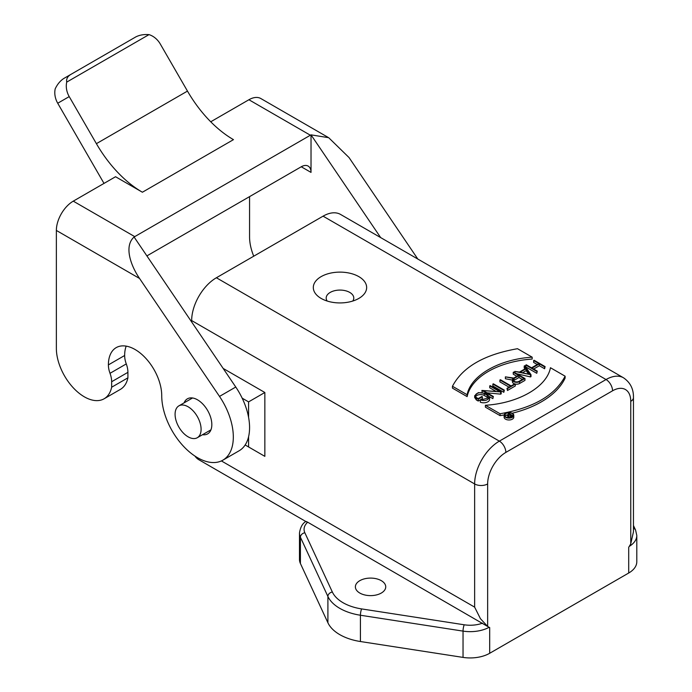 <?xml version="1.0" encoding="UTF-8"?>
<svg xmlns="http://www.w3.org/2000/svg" width="692" height="692" viewBox="0 0 692 692"><rect width="100%" height="100%" fill="white"/><g stroke="black" fill="none" stroke-linecap="round" stroke-linejoin="round"><path stroke-width="1.04" d="M184.107 402.848A20.241 11.686 60 0 1 187.402 398.817A20.241 11.686 60 0 1 197.523 399.82A20.241 11.686 60 0 1 210.74 417.657A20.241 11.686 60 0 1 207.643 433.875A20.241 11.686 60 0 1 202.505 434.714M126.178 346.13A37.723 21.781 -120 0 0 124.655 355.498A19.315 11.15 -120 0 0 126.281 363.923A19.315 11.15 60 0 1 127.916 372.339L127.916 377.832L111.654 387.217L111.654 381.733A19.315 11.15 -120 0 0 110.019 373.308A19.315 11.15 60 0 1 108.393 364.892A37.723 21.781 60 0 1 116.204 347.626A37.723 21.781 60 0 1 145.259 357.729A37.723 21.781 60 0 1 161.729 395.686A50.62 29.228 -120 0 0 183.83 446.625A50.62 29.228 -120 0 0 222.833 460.189A50.62 29.228 -120 0 0 219.502 396.412L235.764 387.027A50.62 29.228 60 0 1 239.095 450.795L222.833 460.189M104.008 183.406L57.721 103.238A18.399 15.025 -120 0 1 55.222 88.775C57.436 84.173 60.308 80.739 63.828 78.464L70.731 74.485C67.522 76.457 66.181 79.009 66.717 82.132A18.399 15.025 60 0 0 69.217 96.603L96.396 143.668A91.993 53.111 -120 0 0 142.396 192.229L115.555 176.737L73.274 201.147A23.917 13.805 120 0 0 56.363 230.445L56.363 348.37A39.556 22.836 -120 0 0 73.629 388.177A39.556 22.836 -120 0 0 104.111 398.782A39.556 22.836 -120 0 0 111.654 387.217M127.916 377.832A39.556 22.836 60 0 1 120.373 389.388L104.111 398.782M235.764 387.027L134.092 237.01C123.66 246.248 130.952 265.962 139.568 278.478L219.502 396.412M142.396 192.229L233.463 139.646A91.993 53.111 60 0 1 187.471 91.093L160.293 44.02A18.399 15.025 60 0 0 149.014 34.617L66.709 82.114M70.731 74.485L135.779 36.927C139.516 35.007 143.919 34.237 149.014 34.626M249.561 196.623L249.561 236.828A39.556 22.836 -120 0 0 253.73 256.196M301.262 166.772A13.797 7.967 -60 0 1 308.165 166.089A13.797 7.967 -60 0 1 311.019 172.403L301.262 166.772L146.894 255.902M417.83 259.05L349.027 157.542L328.7 137.699L311.028 134.853L311.019 172.403M73.274 201.147L134.732 236.629L311.019 134.853L380.661 237.59M310.371 135.225L248.912 99.743A23.917 13.805 -60 0 1 260.875 98.558L327.965 137.293M248.912 99.743L210.731 121.783M134.732 236.629L134.084 237.001M381.292 580.657A15.181 8.762 180 0 1 385.738 586.859A15.181 8.762 180 0 1 370.557 595.622A15.181 8.762 180 0 1 355.377 586.859A15.181 8.762 180 0 1 364.745 578.763A15.181 8.762 180 0 1 381.292 580.657M307.014 522.149C305.406 521.188 305.63 521.206 307.68 522.201L488.163 626.762M201.095 429.3A18.399 10.622 60 0 1 197.289 437.725A18.399 10.622 60 0 1 178.891 427.102A18.399 10.622 60 0 1 178.891 405.858A18.399 10.622 60 0 1 193.068 410.788A18.399 10.622 60 0 1 201.095 429.3M248.584 446.954L264.846 456.348L245.15 444.973L248.584 446.954L248.584 436.721M248.584 417.38L248.584 401.888L242.183 398.185M248.584 401.888L264.846 392.494L264.846 456.348M223.161 368.429L264.846 392.494M352.764 301.046A13.797 7.967 0 0 0 353.785 298.044A13.797 7.967 0 0 0 339.98 290.078A13.797 7.967 0 0 0 326.183 298.044A13.797 7.967 0 0 0 327.204 301.046M321.114 298.416L321.114 298.416A26.677 15.406 180 0 1 321.114 276.636A26.677 15.406 180 0 1 358.845 276.636A26.677 15.406 180 0 1 358.845 298.416A26.677 15.406 180 0 1 321.114 298.416L321.114 298.416M510.488 416.584L509.943 416.809M510.385 416.645L512.115 415.65L510.402 414.664L508.681 415.658A1.211 0.701 -0 0 0 508.326 416.151A1.211 0.701 -0 0 0 509.07 416.792A1.211 0.701 -0 0 0 510.385 416.645M510.402 416.541L510.402 414.664M505.281 415.079L508.456 415.416L510.082 414.473L508.533 413.21L512.763 415.65L510.713 416.835A1.669 0.96 180 0 1 508.897 417.042A1.669 0.96 180 0 1 507.867 416.151A1.669 0.96 180 0 1 508.127 415.632L505.281 415.079L505.281 416.688M508.447 415.408L508.205 413.392M512.763 416.549L512.763 415.65M507.867 417.458L505.8 417.06M508.205 414.707A4.368 2.526 0 0 0 506.613 415.062M505.281 415.814A4.368 2.526 0 0 0 504.892 416.255M505.861 417.094A4.368 2.526 0 0 0 510.627 417.639A4.368 2.526 0 0 0 513.326 415.312A4.368 2.526 0 0 0 508.949 412.787A4.368 2.526 0 0 0 504.58 415.312A4.368 2.526 0 0 0 505.861 417.094M505.541 417.285A4.827 2.785 180 0 1 504.122 415.312A4.827 2.785 180 0 1 508.949 412.527A4.827 2.785 180 0 1 513.784 415.312A4.827 2.785 180 0 1 510.8 417.89A4.827 2.785 180 0 1 505.541 417.285M513.784 415.312L513.784 417.19A4.827 2.785 180 0 1 510.8 419.767A4.827 2.785 180 0 1 505.541 419.162A4.827 2.785 180 0 1 504.122 417.19L504.122 415.312M522.356 379.45L518.983 377.503L514.13 380.306A3.538 2.041 0 0 0 513.49 380.808M519.13 381.318L523.982 378.515L518.983 375.626L514.13 378.429A3.538 2.041 -0 0 0 513.092 379.873A3.538 2.041 -0 0 0 515.281 381.759A3.538 2.041 -0 0 0 519.13 381.318M518.983 377.503L518.983 375.626M513.282 378.377L505.376 376.863L513.793 378.057L518.498 375.341L513.248 372.313L513.741 372.036L524.96 378.515L519.623 381.595A4.23 2.439 180 0 1 515.012 382.122A4.23 2.439 180 0 1 512.4 379.873A4.23 2.439 180 0 1 513.282 378.377M512.4 380.09L505.376 378.74L505.376 376.863M524.96 378.515L524.96 380.392L519.623 383.472A4.23 2.439 180 0 1 515.255 384.06M514.649 383.904A4.23 2.439 180 0 1 512.4 381.75L512.4 379.873M516.872 376.284L513.248 374.19L513.248 372.313M482.376 396.758L478.207 399.163L476.399 398.116L474.764 395.712L478.31 392.606L484.729 393.315L487.86 395.123L489.512 397.528L480.828 400.028A5.199 3.002 0 0 0 486.156 400.166A5.199 3.002 0 0 0 488.898 397.528A5.199 3.002 0 0 0 487.376 395.4L484.236 393.592A5.199 3.002 0 0 0 478.57 392.944A5.199 3.002 0 0 0 475.361 395.712A5.199 3.002 0 0 0 476.883 397.839L478.207 398.601L481.883 396.481L482.376 396.758L482.376 398.644L478.207 401.04L476.399 400.002L474.747 397.589M488.638 398.462A5.199 3.002 0 0 0 487.376 397.286L484.236 395.469A5.199 3.002 0 0 0 475.62 396.654M478.207 399.163L478.207 401.04M480.334 400.313L480.334 402.199A5.891 3.399 180 0 0 486.424 402.415A5.891 3.399 180 0 0 489.59 399.405L489.59 397.528M492.86 396.758L481.883 390.426L499.944 391.793L489.728 385.894L490.213 385.617L501.19 391.957L483.137 390.582L493.353 396.481L492.86 398.644L489.296 396.577M493.353 396.481L492.86 398.644M500.645 392.269L500.645 394.146L487.038 392.84M501.19 391.957L501.19 393.834L500.645 394.146M489.728 385.894L489.728 387.779L496.043 391.421M481.883 390.426L482.212 392.494M504.33 390.141L503.837 390.426L492.86 384.086L493.353 383.809L504.33 390.141L503.837 392.303L503.837 390.426M492.86 384.086L492.86 385.963L503.837 392.303M506.976 388.333L510.653 386.205L499.918 380.012L500.411 379.726L511.146 385.928L514.822 383.809L515.306 384.086L507.461 388.61L506.976 388.333L507.461 390.496L507.461 388.61M515.306 384.086L515.306 385.963L507.461 390.496M499.918 380.012L499.918 381.889L509.027 387.148M528.576 374.173L526.136 370.652L522.477 372.772M520.159 372.235L530.124 374.536L526.136 368.775L520.159 372.235M526.136 370.652L526.136 368.775M514.796 371.422L519.458 372.071L525.859 368.378L524.207 365.99L524.735 365.687L531.006 374.735L514.796 371.422L514.796 372.642M530.479 375.047L530.479 376.924L516.69 373.741M531.006 374.735L531.006 376.612L530.479 376.924M524.207 365.99L524.207 367.867L524.925 368.914M536.776 371.414L525.799 365.073L526.283 364.788L531.525 367.824L538.878 363.577L533.636 360.549L534.12 360.264L545.106 366.604L544.613 366.881L539.371 363.854L532.018 368.101L537.26 371.128L536.776 373.291L525.799 366.95L525.799 365.073M537.251 364.511L533.636 362.426L533.636 360.549M544.613 366.881L544.613 368.758L545.106 366.604M544.613 368.758L539.371 365.731L539.371 363.854M539.371 365.731L533.644 369.044M536.776 373.291L537.26 371.128M517.504 348.707L532.183 357.176L532.183 359.053A74.745 43.155 0 0 0 467.126 396.611L452.456 388.143L452.456 386.266C462.567 367.063 484.253 354.546 517.504 348.707M532.183 357.176C498.975 359.235 470.698 375.566 467.126 394.734L452.456 386.266M467.126 394.734L467.126 396.611M550.451 367.729L565.122 376.197C555.01 395.4 533.324 407.917 500.074 413.755L485.395 405.278C518.611 403.22 546.879 386.897 550.451 367.729M512.167 413.228A91.993 53.111 180 0 0 565.122 378.074L565.122 376.197M500.074 413.755L500.074 415.632L485.395 407.155L485.395 405.278M504.165 414.94A91.993 53.111 180 0 1 500.074 415.632M307.68 522.201A23 13.278 0 0 0 304.852 532.771A4.602 3.624 155.1 0 0 300.415 537.217A27.602 15.933 180 0 1 299.472 533.091L299.472 559.387A27.602 15.933 0 0 0 300.415 563.504L327.904 622.748A46.001 26.555 0 0 0 360.428 641.527L463.034 657.4A27.602 15.933 0 0 0 489.694 653.274L628.708 573.019L628.708 547.286L629.262 546.412A34.955 20.18 120 0 0 630.758 543.808L633.457 531.793L633.457 397.571A9.204 5.311 180 0 1 630.758 401.325A25.76 14.869 120 0 0 612.55 390.807L505.861 452.404A25.76 14.869 120 0 0 487.644 483.95A9.204 5.311 180 0 1 474.634 483.95L191.667 320.578A34.955 20.18 -60 0 1 216.388 277.76L323.069 216.163A34.955 20.18 -60 0 1 340.55 214.434L623.518 377.806C630.334 382.494 633.647 389.077 633.457 397.571M221.388 460.924L474.634 607.135L480.43 618.683L487.644 626.433A34.955 20.18 120 0 0 488.379 626.891A34.955 20.18 120 0 0 489.149 627.298L489.694 627.549L489.694 653.274M191.667 320.578L191.667 321.962M305.838 521.5L198.907 459.765A34.955 20.18 -60 0 1 194.954 456.089M628.708 573.019A27.602 15.933 0 0 0 636.796 561.748L636.796 535.461L635.585 530.089A4.602 3.624 -24.9 0 0 633.457 528.368M124.655 355.498L108.393 364.892M126.281 363.923L110.019 373.308M127.916 372.339L111.654 381.733M139.568 278.478L56.363 230.445M187.471 91.093L96.396 143.668M57.721 103.238L69.217 96.603M304.852 532.771L332.35 592.015A41.399 23.9 0 0 0 361.622 608.917L464.228 624.789A4.602 0.969 98.8 0 0 463.034 631.113L360.428 615.24A46.001 26.555 180 0 1 327.904 596.461L300.415 537.217L300.415 563.504M361.622 608.917A4.602 0.969 98.8 0 0 360.428 615.24L360.428 641.527M332.35 592.015A4.602 3.624 155.1 0 0 327.904 596.461L327.904 622.748M464.228 624.789A23 13.278 0 0 0 482.549 623.155M508.681 415.658L508.681 416.645M510.713 417.622L510.713 416.835M514.13 378.429L514.13 380.306M519.623 383.472L519.623 381.595M484.236 393.592L484.236 395.469M487.376 395.4L487.376 397.286M476.399 398.116L476.399 400.002M636.796 535.539A27.602 15.933 180 0 1 629.253 546.403M630.758 543.808L630.758 401.325M216.388 277.76L499.356 441.133L606.045 379.536A34.955 20.18 -60 0 1 623.518 377.806M474.634 607.135L474.634 483.95A34.955 20.18 -60 0 1 499.356 441.133A9.204 5.311 60 0 1 505.861 452.404M612.55 390.807A9.204 5.311 -120 0 0 606.045 379.536L323.069 216.163M487.644 483.95L487.644 626.433M489.14 627.298A27.602 15.933 180 0 1 463.034 631.113L463.034 657.4M192.54 397.978L178.891 405.858M210.939 429.844L197.289 437.725M507.867 417.752L507.867 416.151M474.669 397.597L474.669 395.712M633.457 525.496L635.585 530.089M305.933 521.431C302.525 523.36 300.371 527.243 299.472 533.091"/></g></svg>
